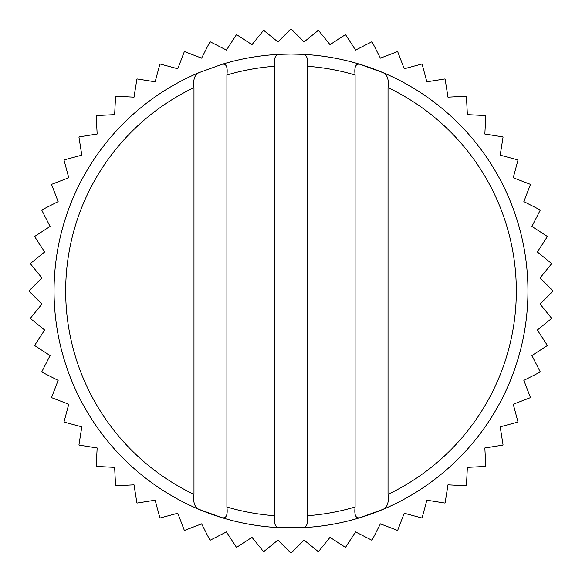 <?xml version="1.0" encoding="UTF-8"?>
<svg xmlns="http://www.w3.org/2000/svg" width="582" height="582" viewBox="0 0 582 582"><rect width="100%" height="100%" fill="white"/><g stroke="black" fill="none" stroke-linecap="round" stroke-linejoin="round"><path stroke-width="0.87" d="M41.911 304.051L29.1 291.247A261.9 261.9 0 0 1 29.1 290.753L41.911 277.949L30.511 263.872A261.9 261.9 0 0 1 30.562 263.377L44.639 251.984L34.774 236.794A261.9 261.9 0 0 1 34.876 236.307L50.074 226.442L41.839 210.306A261.9 261.9 0 0 1 41.999 209.833L58.142 201.612L51.638 184.705A261.9 261.9 0 0 1 51.842 184.247L68.756 177.765L64.064 160.268A261.9 261.9 0 0 1 64.311 159.832L81.815 155.154L78.97 137.257A261.9 261.9 0 0 1 79.268 136.857L97.158 134.027L96.205 115.942A261.9 261.9 0 0 1 96.539 115.571L114.625 114.625L115.571 96.539A261.9 261.9 0 0 1 115.942 96.205L134.027 97.158L136.857 79.268A261.9 261.9 0 0 1 137.257 78.97L155.154 81.815L159.832 64.311A261.9 261.9 0 0 1 160.268 64.064L177.765 68.756L184.247 51.842A261.9 261.9 0 0 1 184.705 51.638L201.612 58.142L209.833 41.999A261.9 261.9 0 0 1 210.306 41.839L226.442 50.074L236.307 34.876A261.9 261.9 0 0 1 236.794 34.774L251.984 44.639L263.377 30.562A261.9 261.9 0 0 1 263.872 30.511L277.949 41.911L290.753 29.1A261.9 261.9 0 0 1 291.247 29.1L304.051 41.911L318.128 30.511A261.9 261.9 0 0 1 318.623 30.562L330.016 44.639L345.206 34.774A261.9 261.9 0 0 1 345.693 34.876L355.558 50.074L371.694 41.839A261.9 261.9 0 0 1 372.167 41.999L380.388 58.142L397.295 51.638A261.9 261.9 0 0 1 397.753 51.842L404.235 68.756L421.732 64.064A261.9 261.9 0 0 1 422.168 64.311L426.846 81.815L444.743 78.97A261.9 261.9 0 0 1 445.143 79.268L447.973 97.158L466.058 96.205A261.9 261.9 0 0 1 466.429 96.539L467.375 114.625L485.461 115.571A261.9 261.9 0 0 1 485.795 115.942L484.842 134.027L502.732 136.857A261.9 261.9 0 0 1 503.03 137.257L500.185 155.154L517.689 159.832A261.9 261.9 0 0 1 517.936 160.268L513.244 177.765L530.158 184.247A261.9 261.9 0 0 1 530.362 184.705L523.858 201.612L540.001 209.833A261.9 261.9 0 0 1 540.161 210.306L531.926 226.442L547.124 236.307A261.9 261.9 0 0 1 547.226 236.794L537.361 251.984L551.438 263.377A261.9 261.9 0 0 1 551.489 263.872L540.089 277.949L552.9 290.753A261.9 261.9 0 0 1 552.9 291.247L540.089 304.051L551.489 318.128A261.9 261.9 0 0 1 551.438 318.623L537.361 330.016L547.226 345.206A261.9 261.9 0 0 1 547.124 345.693L531.926 355.558L540.161 371.694A261.9 261.9 0 0 1 540.001 372.167L523.858 380.388L530.362 397.295A261.9 261.9 0 0 1 530.158 397.753L513.244 404.235L517.936 421.732A261.9 261.9 0 0 1 517.689 422.168L500.185 426.846L503.03 444.743A261.9 261.9 0 0 1 502.732 445.143L484.842 447.973L485.795 466.058A261.9 261.9 0 0 1 485.461 466.429L467.375 467.375L466.429 485.461A261.9 261.9 0 0 1 466.058 485.795L447.973 484.842L445.143 502.732A261.9 261.9 0 0 1 444.743 503.03L426.846 500.185L422.168 517.689A261.9 261.9 0 0 1 421.732 517.936L404.235 513.244L397.753 530.158A261.9 261.9 0 0 1 397.295 530.362L380.388 523.858L372.167 540.001A261.9 261.9 0 0 1 371.694 540.161L355.558 531.926L345.693 547.124A261.9 261.9 0 0 1 345.206 547.226L330.016 537.361L318.623 551.438A261.9 261.9 0 0 1 318.128 551.489L304.051 540.089L291.247 552.9A261.9 261.9 0 0 1 290.753 552.9L277.949 540.089L263.872 551.489A261.9 261.9 0 0 1 263.377 551.438L251.984 537.361L236.794 547.226A261.9 261.9 0 0 1 236.307 547.124L226.442 531.926L210.306 540.161A261.9 261.9 0 0 1 209.833 540.001L201.612 523.858L184.705 530.362A261.9 261.9 0 0 1 184.247 530.158L177.765 513.244L160.268 517.936A261.9 261.9 0 0 1 159.832 517.689L155.154 500.185L137.257 503.03A261.9 261.9 0 0 1 136.857 502.732L134.027 484.842L115.942 485.795A261.9 261.9 0 0 1 115.571 485.461L114.625 467.375L96.539 466.429A261.9 261.9 0 0 1 96.205 466.058L97.158 447.973L79.268 445.143A261.9 261.9 0 0 1 78.97 444.743L81.815 426.846L64.311 422.168A261.9 261.9 0 0 1 64.064 421.732L68.756 404.235L51.842 397.753A261.9 261.9 0 0 1 51.638 397.295L58.142 380.388L41.999 372.167A261.9 261.9 0 0 1 41.839 371.694L50.074 355.558L34.876 345.693A261.9 261.9 0 0 1 34.774 345.206L44.639 330.016L30.562 318.623A261.9 261.9 0 0 1 30.511 318.128L41.911 304.051M355.1 507.009A225.314 225.314 0 0 1 307.463 515.717C308.416 523.247 306.809 527.234 302.64 527.67A236.954 236.954 0 0 0 359.923 517.711C355.733 518.591 354.125 515.019 355.1 507.009L355.1 74.991C354.118 67.003 355.726 63.438 359.923 64.289A236.954 236.954 0 0 0 302.64 54.33L291 54.046A236.954 236.954 0 0 1 523.24 338.04A236.954 236.954 0 0 1 54.046 291A236.954 236.954 0 0 1 198.797 72.721C194.592 74.816 192.984 79.792 193.973 87.642L193.973 494.358A225.314 225.314 0 0 1 193.973 87.642M302.64 527.67L279.36 527.67C275.199 527.256 273.591 523.269 274.537 515.717A225.314 225.314 0 0 1 226.9 507.009C227.882 514.997 226.274 518.562 222.077 517.711L198.797 509.279C194.606 507.213 192.998 502.244 193.973 494.358M226.9 507.009L226.9 74.991C227.875 66.981 226.267 63.409 222.077 64.289L198.797 72.721M302.64 54.33C306.801 54.744 308.409 58.731 307.463 66.283A225.314 225.314 0 0 1 355.1 74.991M222.077 64.289A236.954 236.954 0 0 1 279.36 54.33C275.191 54.766 273.584 58.753 274.537 66.283L274.537 515.717M388.027 87.642A225.314 225.314 0 0 1 388.027 494.358L388.027 87.642C389.002 79.756 387.394 74.787 383.203 72.721L359.923 64.289M388.027 494.358C389.016 502.208 387.408 507.184 383.203 509.279L359.923 517.711M307.463 515.717L307.463 66.283M291 54.046L279.36 54.33M383.203 72.721A236.954 236.954 0 0 1 383.203 509.279M279.36 527.67A236.954 236.954 0 0 1 222.077 517.711A236.954 236.954 0 0 0 279.36 527.67M226.9 74.991A225.314 225.314 0 0 1 274.537 66.283M29.1 291.247A261.9 261.9 0 0 1 29.1 290.753M30.511 263.872A261.9 261.9 0 0 1 30.562 263.377M552.9 290.753A261.9 261.9 0 0 1 552.9 291.247"/></g></svg>
